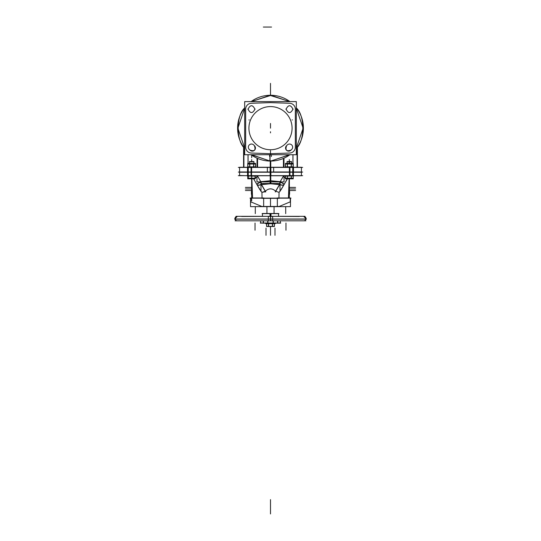 <?xml version="1.0" encoding="UTF-8"?>
<svg xmlns="http://www.w3.org/2000/svg" width="541" height="541" viewBox="0 0 541 541"><rect width="100%" height="100%" fill="white"/><g stroke="black" fill="none" stroke-linecap="round" stroke-linejoin="round"><path stroke-width="0.81" d="M269.147 149.701A21.579 21.579 0 0 0 292.079 128.163A21.579 21.579 0 0 0 269.147 106.624M271.853 149.701A21.579 21.579 0 0 1 248.921 128.163A21.579 21.579 0 0 1 271.853 106.624M244.674 101.6L296.326 101.6L296.326 154.726L244.674 154.726L244.674 101.6M290.902 150.215A3.138 3.138 0 0 1 286.48 150.209A3.138 3.138 0 0 1 286.466 145.779A3.138 3.138 0 0 0 286.48 150.209A3.138 3.138 0 0 0 290.902 150.215L291.024 150.087C286.52 151.642 285.039 150.168 286.602 145.657L286.453 145.793A3.138 3.138 0 0 0 286.48 150.209A3.138 3.138 0 0 0 290.902 150.215A3.138 3.138 0 0 1 286.48 150.209A3.138 3.138 0 0 1 286.466 145.779A3.138 3.138 0 0 0 286.48 150.209A3.138 3.138 0 0 0 290.902 150.215M254.534 145.779A3.138 3.138 0 0 1 254.52 150.209A3.138 3.138 0 0 1 250.098 150.215L249.976 150.087C254.48 151.642 255.961 150.168 254.398 145.657L254.547 145.793A3.138 3.138 0 0 1 254.52 150.209A3.138 3.138 0 0 1 250.098 150.215A3.138 3.138 0 0 0 254.52 150.209A3.138 3.138 0 0 0 254.534 145.779A3.138 3.138 0 0 1 254.52 150.209A3.138 3.138 0 0 1 250.098 150.215A3.138 3.138 0 0 0 254.52 150.209A3.138 3.138 0 0 0 254.534 145.779M249.273 149.39A3.138 3.138 0 0 1 249.273 144.954A3.138 3.138 0 0 1 253.709 144.954A3.138 3.138 0 0 0 249.273 144.954A3.138 3.138 0 0 0 249.273 149.39M285.979 108.93C288.333 113.766 290.686 113.766 293.046 108.93M270.013 161.062L270.108 154.726L270.013 161.062A32.9 32.9 0 0 0 289.915 154.726A32.9 32.9 0 0 1 270.013 161.062M296.326 148.545A32.9 32.9 0 0 0 296.326 107.781A32.9 32.9 0 0 1 296.326 148.545M289.915 101.6A32.9 32.9 0 0 0 251.085 101.6A32.9 32.9 0 0 1 289.915 101.6M244.674 107.781A32.9 32.9 0 0 0 244.674 148.545A32.9 32.9 0 0 1 244.674 107.781M251.085 154.726A32.9 32.9 0 0 0 269.831 161.056L269.959 154.726L269.831 161.056A32.9 32.9 0 0 1 251.085 154.726M289.793 101.6L270.5 95.5L251.207 101.6M244.674 107.848L244.437 108.173C236.133 115.564 236.133 140.761 244.437 148.153L244.674 148.471M251.207 154.726L269.35 160.799L251.558 154.726M244.674 148.092L237.878 128.163L244.674 108.227M251.558 101.6L269.337 95.534L271.663 95.534L289.442 101.6M296.326 108.227L303.122 128.163L296.326 148.092M289.442 154.726L271.65 160.799L289.793 154.726M296.326 148.471L296.563 148.153C304.867 140.761 304.867 115.564 296.563 108.173L296.326 107.848M270.5 160.819L271.65 160.799L270.5 160.819M270.885 102.607L250.902 103.304M270.115 102.607L290.098 103.304M289.536 103.29A5.823 5.823 0 0 1 295.332 109.289M295.332 108.349L295.332 147.97M295.332 147.03A5.823 5.823 0 0 1 289.536 153.035M290.098 153.022L270.115 153.718M250.902 153.022L270.885 153.718M271.399 154.726L271.399 156.545M287.399 144.853L286.372 145.874M287.156 145.096A3.138 3.138 0 0 1 291.727 144.954A3.138 3.138 0 0 1 291.585 149.526M290.808 150.31L291.836 149.289M297.09 167.257L297.09 147.537M238.344 167.406L302.656 167.406M243.91 167.257L243.91 147.537M269.601 154.726L269.601 156.545M270.764 167.257L270.764 161.062M257.022 167.257L257.022 158.175M270.5 161.062L270.5 167.257M257.286 167.257L257.286 158.297L257.286 167.257M270.236 167.257L270.236 161.062M283.978 167.257L283.978 158.175M283.714 167.257L283.714 158.297L283.714 167.257M283.43 158.418L283.43 167.257M297.415 147.091L297.415 167.257M292.972 154.726L292.972 163.409M292.931 163.409L292.931 154.726M292.938 154.726L292.938 163.409L292.938 154.726M257.57 167.257L257.57 158.418M248.069 163.409L248.069 154.726M248.062 154.726L248.062 163.409L248.062 154.726M248.028 163.409L248.028 154.726M243.585 147.091L243.585 167.257M255.021 108.93C252.667 113.766 250.314 113.766 247.954 108.93M247.954 109.37C250.314 104.535 252.667 104.535 255.021 109.37M253.844 145.096A3.138 3.138 0 0 0 249.273 144.954A3.138 3.138 0 0 0 249.415 149.526M250.192 150.31L249.164 149.289M253.601 144.853L254.628 145.874M238.344 172.079L302.656 172.079M248.245 172.221L248.245 167.257L239.582 167.257L239.582 172.221L251.065 172.221L251.065 167.257L248.245 167.257M247.616 167.406L247.616 175.663M247.521 167.257L247.521 172.221M251.592 167.257L251.592 172.221M251.443 167.406L251.443 172.079M251.065 172.221L270.879 172.221L270.879 167.257L251.065 167.257M270.5 167.406L270.5 175.663M270.121 172.221L270.121 167.257L289.935 167.257L289.935 172.221L270.121 172.221M289.557 172.079L289.557 167.406M293.479 172.221L293.479 167.257M289.935 167.257L292.755 167.257L292.755 172.221L289.935 172.221M289.408 172.221L289.408 167.257M293.384 167.406L293.384 175.663M292.755 167.257L301.418 167.257L301.418 172.221L292.755 172.221M245.668 147.03A5.823 5.823 0 0 0 251.464 153.035M245.668 108.349L245.668 147.97M251.464 103.29A5.823 5.823 0 0 0 245.668 109.289M293.046 109.37C290.686 104.535 288.333 104.535 285.979 109.37M238.324 172.079L302.676 172.079M247.717 175.967L255.643 175.967M255.487 175.561L255.487 176.068L251.748 176.068M251.443 176.068L251.443 171.977L247.616 171.984M238.324 175.663L302.676 175.663M284.045 175.541L284.032 181.891L270.223 181.891L270.236 175.541M270.5 175.757L270.5 180.836M270.223 181.634L269.979 183.703L280.008 184.67A5.126 2.292 30 0 0 284.086 184.549L284.329 184.129L280.143 181.769L270.777 180.863L280.143 181.762L283.775 175.663L280.143 181.762L279.839 183.514L280.143 181.762L283.775 175.663M256.955 175.541L256.968 181.891L270.777 181.891L270.764 175.541M261.249 184.562L260.674 181.783L270.223 180.863L260.857 181.762L257.225 175.663L260.857 181.762L256.684 184.15L253.607 178.821L256.914 184.549A5.126 2.292 -30 0 0 260.491 184.88M260.769 190.905L256.914 184.549A5.126 2.292 -30 0 0 260.992 184.697L271.021 183.703L270.777 181.634M260.992 191.203L256.914 184.549A5.126 2.292 -30 0 0 260.992 184.697L260.654 181.681L270.223 180.762M260.674 181.783L261.12 183.514M270.777 180.762L280.346 181.681L280.008 184.67A5.126 2.292 30 0 0 284.086 184.549L284.316 184.15L280.651 181.891M270.473 181.891L270.006 183.615L270.223 181.708M280.035 181.526L279.69 183.514M281.131 189.661L287.569 178.516M279.609 184.353A5.126 2.292 30 0 0 284.167 184.407L284.323 184.123M251.835 198.141L289.165 198.141M293.493 176.021L294.155 175.757M285.391 177.651L284.039 176.907M284.039 176.799L285.391 177.583L284.039 176.799M279.947 181.796L284.248 184.258L287.285 178.821M285.391 177.739L284.039 176.968M289.124 178.821L288.454 197.979M289.374 178.821L289.32 197.979M280.008 184.697A5.126 2.292 30 0 0 284.086 184.549A5.126 2.292 30 0 1 280.008 184.697A5.126 2.292 30 0 0 284.086 184.549L280.231 190.905M275.748 191.298L279.061 192.339L278.96 198.141L279.061 192.339L279.819 191.446L279.061 192.339L279.819 191.446L279.061 192.339L278.96 198.141L279.061 192.339L275.748 191.298C272.251 188.052 268.749 188.052 265.252 191.298L261.357 184.549L270.5 183.663L279.643 184.549L275.748 191.298L279.643 184.549L275.748 191.298L279.061 192.339L275.748 191.298C272.251 188.052 268.749 188.052 265.252 191.298C268.749 188.052 272.251 188.052 275.748 191.298L279.643 184.549L270.5 183.663L261.357 184.549L265.252 191.298C268.749 188.052 272.251 188.052 275.748 191.298L279.643 184.549L270.5 183.663L261.357 184.549L265.252 191.298L261.939 192.339L262.04 198.141L261.939 192.339L265.509 191.737M279.19 198.331L261.81 198.331M262.094 198.155L278.906 198.155M251.626 178.821L251.68 197.979M251.876 178.821L252.546 197.979M247.988 176.129L247.487 176.014M259.869 189.661L253.431 178.516M261.053 181.796L256.752 184.258L253.614 178.821M253.492 178.625L256.752 184.258L260.918 181.871M255.115 177.928L256.961 176.907M256.961 176.799L255.115 177.867L256.961 176.799M255.115 176.508L255.44 176.068M260.965 181.526L261.31 183.514M260.349 181.891L256.671 184.129L253.607 178.821M270.223 180.863L260.857 181.762L270.223 180.863L260.857 181.762L261.161 183.514L260.857 181.762L256.684 184.15L256.928 184.569L256.671 184.129L256.914 184.549A5.126 2.292 -30 0 0 260.992 184.697M265.753 191.899L261.546 184.616M259.437 188.91L256.961 184.623M260.985 184.522A5.126 2.292 150 0 1 256.833 184.407L259.288 188.653M280.008 191.446L280.008 183.514L260.992 183.514L260.992 191.446M279.454 184.616L275.247 191.899M251.612 176.068L247.873 176.068L247.873 175.561M293.384 175.751L289.557 175.487L289.557 176.068L285.513 176.068L285.513 175.561M289.083 175.757L293.127 176.068L293.127 175.561M293.283 175.967L285.357 175.967M239.582 175.487L248.245 175.757L248.245 171.977L239.582 171.977L239.582 175.757L239.582 171.977M247.616 175.487C236.965 175.487 236.965 175.487 247.616 175.487L247.616 175.751M247.555 171.977L247.555 175.757M248.245 171.977L251.065 171.977L251.065 175.757L270.879 175.757L270.879 171.977L251.065 171.977M251.545 171.977L251.545 175.757M248.245 175.757L251.065 175.757M289.935 171.977L289.935 175.757L270.121 175.757L270.121 171.977L292.755 171.977L292.755 175.757L289.935 175.757M293.445 175.757L293.445 171.977M289.455 175.757L289.455 171.977M292.755 171.977L301.418 171.977L301.418 175.757L292.755 175.757M293.384 172.248C304.035 172.248 304.035 172.248 293.384 172.248L293.384 171.984M291.004 198.141L249.996 198.141M279.021 206.547L289.557 202.131M290.219 198.06L290.219 202.3M277.087 197.979L290.476 197.979L290.476 206.628L277.087 206.628M277.344 198.331L277.344 206.459L277.344 198.331M263.433 206.628L277.567 206.628M263.913 197.979L250.524 197.979L250.524 206.628L263.913 206.628M263.656 206.459L263.656 198.331L263.656 206.459M250.781 198.06L250.781 202.3M279.575 206.459L261.425 206.459M251.443 202.131L261.979 206.547M274.064 206.628L274.064 213.506M266.936 206.628L266.936 213.506M269.993 216.204L269.993 213.506L278.568 213.506L278.568 216.204M271.007 216.204L271.007 213.506L262.432 213.506L262.432 216.204M262.101 213.627L278.899 213.627M277.776 220.931L277.776 223.169L273.083 223.169L273.083 220.931M277.668 220.931L277.668 223.169L280.36 222.892L280.36 220.931L280.36 223.041M273.191 220.931L273.191 223.041L273.191 220.931M280.36 223.169L277.56 223.169L277.56 220.931M263.332 223.156L260.64 222.892L260.64 220.931L260.674 223.169M260.64 223.041L263.44 223.169L263.44 220.931M267.917 220.931L267.917 223.169L263.224 223.169L263.224 220.931M267.809 220.931L267.809 223.169L273.191 223.156M263.332 220.931L263.332 223.041L263.332 220.931M267.707 220.931L267.707 223.169L273.293 223.169L273.293 220.931M280.752 223.041L260.248 223.041M270.798 223.169L270.798 223.697L265.8 223.697L265.8 222.919M270.202 223.169L270.202 223.697L275.2 223.697L275.2 222.919M275.403 223.575L265.597 223.575M266.578 223.453L266.578 226.49L268.613 226.49L268.613 223.453M266.632 226.368L266.632 223.697M268.552 226.368L268.552 223.697M272.569 223.453L272.569 226.49L268.431 226.49L268.431 223.453M272.448 226.368L272.448 223.697M272.387 223.453L272.387 226.49L274.422 226.49L274.422 223.453M274.368 226.368L274.368 223.697M266.578 226.368L274.422 226.368M241.692 216.481L272.306 216.326M272.306 220.809L241.692 220.809M273.077 216.427L267.923 216.427M246.939 216.427L244.363 216.427M299.308 216.481L268.694 216.326M268.694 220.809L299.308 220.809M296.637 216.427L294.061 216.427M305.929 220.809L235.071 220.809M272.752 218.889L272.63 220.802M272.576 216.326L272.752 219.139L234.672 219.139L235.389 217.178L237.357 216.326L234.666 219.017L270.5 219.017L270.5 220.809L270.5 219.017L306.334 219.017L270.5 219.017L270.5 216.326L270.5 219.017L234.666 219.017L236.458 220.809L234.672 218.889M268.248 218.889L268.37 220.802M268.417 216.326L268.248 219.139L306.328 219.139L305.611 217.178L303.643 216.326L306.334 219.017L304.542 220.809L306.328 218.889M304.996 216.326L236.004 216.326M288.718 194.78L289.584 194.253L288.718 194.78L289.584 194.253L288.718 194.78L289.584 194.253L289.584 191.386L288.718 190.858L289.584 191.392L289.584 194.253L289.584 191.392L288.718 190.858M289.327 194.861L289.34 190.784M252.282 190.858L251.416 191.392L251.416 194.253L252.282 194.78L251.416 194.253L251.416 191.392L251.416 194.253L252.282 194.78L251.416 194.253L251.416 191.386L252.282 190.858L251.416 191.392L252.282 190.858L251.416 191.392L251.416 194.253L252.282 194.78M251.66 190.784L251.673 194.861M291.342 175.913L291.342 178.821L287.298 178.821L287.298 175.913M289.814 178.767L291.268 178.239L289.814 178.767L291.268 178.239L289.814 178.767L291.268 178.239L291.268 175.967L291.268 178.239L291.991 178.767L291.268 178.239L291.268 175.967L291.268 178.239L291.991 178.767M287.372 175.967L287.372 178.239L286.649 178.767L287.372 178.239L287.372 175.967L287.372 178.239L287.372 175.967L287.372 178.239L288.826 178.767M289.421 178.219L289.408 178.767L289.421 178.219L293.208 178.219L293.208 175.967L293.208 178.239L293.208 175.967L293.208 178.239L289.421 178.219L289.408 178.767L289.421 178.219L293.208 178.219L292.485 178.767L293.208 178.239L289.421 178.219L289.408 178.767L289.421 178.219L293.208 178.219L289.421 178.219M285.432 175.967L285.432 178.239L289.219 178.219L289.232 178.767L289.219 178.219L289.232 178.767L289.219 178.219L289.232 178.767L289.219 178.219L285.432 178.219L289.219 178.219L285.432 178.219L286.155 178.767L285.432 178.239L289.219 178.219L285.432 178.219L285.432 175.967L285.432 178.239L286.155 178.767L285.432 178.239L285.432 175.967L285.432 178.239L286.155 178.767M291.342 178.767L292.701 178.767L291.342 178.767M285.939 178.767L287.298 178.767L285.939 178.767M292.864 178.767L285.776 178.767M291.227 175.913L291.227 178.821L293.249 178.821L293.249 175.913M285.391 175.913L285.391 178.821L287.413 178.821L284.329 184.129L280.143 181.769L279.839 183.514L280.143 181.762L283.268 176.346M287.413 175.913L287.413 178.821M289.32 161.576L287.082 161.854L287.082 163.409L287.082 161.57L289.462 161.57L289.462 163.409M289.178 161.854L289.32 161.854C286.432 161.847 286.432 161.847 289.32 161.847L289.32 163.409L289.32 161.867L291.558 161.854L289.32 161.854L289.32 163.409L289.32 161.867L287.082 161.854L291.579 161.867L291.558 163.409L291.558 161.57L289.178 161.57L289.178 163.409M287.318 161.61L289.462 161.867L289.32 163.409L289.32 161.57L289.32 163.409M291.416 161.631L287.224 161.631M247.751 175.913L247.751 178.821L248.245 178.821L248.245 175.913M247.792 176.095L247.792 178.239A0.521 0.521 90 0 0 248.245 178.76A0.521 0.521 90 0 1 247.792 178.219L255.568 178.219L255.061 178.767L255.568 178.219L255.061 178.767L255.568 178.219L255.061 178.767L255.568 178.219L247.792 178.219A0.521 0.521 90 0 0 248.245 178.76A0.521 0.521 90 0 1 247.792 178.219L255.568 178.219L247.792 178.219A0.521 0.521 90 0 0 248.245 178.76A0.521 0.521 90 0 1 247.792 178.219L255.568 178.219L247.846 178.476L247.792 176.095L247.846 178.476M255.183 175.967L248.177 175.967M248.312 175.913L248.312 178.821M248.312 178.239L249.57 178.767M250.422 178.767L251.68 178.239L250.422 178.767L251.68 178.239L252.938 178.767L251.68 178.239L251.68 175.967L251.68 178.239L252.938 178.767L251.68 178.239L251.68 175.967L251.68 178.239L252.938 178.767M253.79 178.767L255.048 178.239L255.048 175.967L255.048 178.239L255.048 175.967L255.048 178.239L253.79 178.767L255.048 178.239L253.79 178.767L255.048 178.239L255.048 175.967M255.115 178.767L248.177 178.767M251.748 175.913L251.748 178.821L248.245 178.821M255.115 175.913L255.115 178.821L251.612 178.821L251.612 175.913M255.048 175.913L255.048 178.821M249.442 163.409L249.442 161.57L249.442 163.409L249.442 161.57L249.442 163.409L249.442 161.57L253.918 161.57L253.918 163.409L253.939 161.867L249.428 161.867L253.939 161.867L253.918 163.409L253.918 161.867L249.442 161.854L253.918 161.854L253.918 163.409L253.918 161.867L253.918 163.409L253.918 161.867L249.442 161.854L253.939 161.867M292.83 163.483L285.81 163.483M293.026 167.257L293.202 166.878L293.026 167.257L293.202 166.878L289.334 166.858L289.334 167.257L289.334 166.858L293.202 166.858L289.334 166.858L289.334 167.257L289.334 166.858L293.202 166.858L289.334 166.858L289.334 167.257L289.334 166.858L293.202 166.858L293.026 167.257L293.202 164.018L289.334 164.031L293.202 164.031L289.334 164.031L293.202 164.031L289.334 164.031L289.327 163.483L289.334 164.031L289.327 163.483L289.334 164.031L289.327 163.483L289.334 164.031L293.202 164.011L292.343 163.483L293.202 164.018L293.202 166.878L293.202 164.018L292.343 163.483M289.313 163.483L289.307 164.031L285.438 164.031L289.307 164.031L289.313 163.483L289.307 164.031L285.438 164.031L289.307 164.031L289.313 163.483L289.307 164.031L285.438 164.011L289.307 164.031L289.313 163.483M292.12 163.483L291.261 164.018L292.12 163.483L291.261 164.018L292.12 163.483L291.261 164.018L289.536 163.483L291.261 164.018L291.261 166.878L291.261 164.018L289.536 163.483L291.261 164.018L291.261 166.878L291.261 164.018L289.536 163.483M289.104 163.483L287.379 164.018L289.104 163.483L287.379 164.018L286.52 163.483L287.379 164.018L287.379 166.878L287.379 164.018L286.52 163.483L287.379 164.018L287.379 166.878L287.379 164.018L286.52 163.483M286.297 163.483L285.438 164.018L285.438 166.878L289.307 166.858L289.307 167.257L289.307 166.858L289.307 167.257L289.307 166.858L289.307 167.257L289.307 166.858L285.438 166.858L289.307 166.858L285.438 166.858L285.614 167.257L285.438 166.878L289.307 166.858L285.438 166.858L285.438 164.018L285.614 167.257L285.438 164.011L286.297 163.483L285.438 164.018L286.297 163.483L285.438 164.018L285.614 167.257M293.242 167.487L293.242 163.409L291.22 163.409L291.22 167.487M287.298 167.487L287.298 163.409L291.342 163.409L291.342 167.487M285.398 167.487L285.398 163.409L287.42 163.409L287.42 167.487M255.19 163.483L248.17 163.483M255.386 167.257L255.562 166.878L255.386 167.257L255.562 166.878L251.693 166.858L251.693 167.257L251.693 166.858L255.562 166.858L251.693 166.858L251.693 167.257L251.693 166.858L255.562 166.858L251.693 166.858L251.693 167.257L251.693 166.858L255.562 166.858L255.386 167.257L255.562 164.018L251.693 164.031L255.562 164.031L251.693 164.031L255.562 164.031L251.693 164.031L251.687 163.483L251.693 164.031L251.687 163.483L251.693 164.031L251.687 163.483L251.693 164.031L255.562 164.011L254.703 163.483L255.562 164.018L255.562 166.878L255.562 164.018L254.703 163.483M251.673 163.483L251.666 164.031L247.798 164.031L251.666 164.031L251.673 163.483L251.666 164.031L247.798 164.031L251.666 164.031L251.673 163.483L251.666 164.031L247.798 164.011L251.666 164.031L251.673 163.483M254.48 163.483L253.621 164.018L254.48 163.483L253.621 164.018L254.48 163.483L253.621 164.018L251.896 163.483L253.621 164.018L253.621 166.878L253.621 164.018L251.896 163.483L253.621 164.018L253.621 166.878L253.621 164.018L251.896 163.483M251.464 163.483L249.739 164.018L251.464 163.483L249.739 164.018L248.88 163.483L249.739 164.018L249.739 166.878L249.739 164.018L248.88 163.483L249.739 164.018L249.739 166.878L249.739 164.018L248.88 163.483M248.657 163.483L247.798 164.018L247.798 166.878L251.666 166.858L251.666 167.257L251.666 166.858L251.666 167.257L251.666 166.858L251.666 167.257L251.666 166.858L247.798 166.858L251.666 166.858L247.798 166.858L247.974 167.257L247.798 166.878L251.666 166.858L247.798 166.858L247.798 164.018L247.974 167.257L247.798 164.011L248.657 163.483L247.798 164.018L248.657 163.483L247.798 164.018L247.974 167.257M255.602 167.487L255.602 163.409L253.58 163.409L253.58 167.487M249.658 167.487L249.658 163.409L253.702 163.409L253.702 167.487M247.758 167.487L247.758 163.409L249.78 163.409L249.78 167.487M270.5 95.263L270.5 83.368L270.5 95.263M270.5 123.801L270.5 128.163L270.5 123.801M270.5 123.456L270.5 124.579L270.5 123.456M270.5 131.747L270.5 132.863L270.5 131.747M270.5 27.05L263.332 27.05M271.548 27.05L269.452 27.05M292.079 119.946L292.458 119.946M270.5 150.635L270.5 154.753L270.5 150.635M248.921 119.946L249.293 119.946M289.32 178.821L289.32 185.414L289.32 178.821M273.638 172.221L273.638 167.257M251.727 182.905L251.727 179.247M267.362 167.257L267.362 172.221M270.5 181.891L270.5 183.663L270.5 181.891L270.5 183.663L279.643 184.549M293.012 176.129L294.338 175.663M287.366 178.861L284.086 184.549L287.366 178.861L284.329 184.129L280.143 181.769L270.777 180.863L280.333 181.783M261.181 191.446L261.939 192.339L262.04 198.141L261.939 192.339L261.181 191.446L261.939 192.339L265.252 191.298L261.357 184.549L270.5 183.663M257.225 175.663L260.857 181.762L256.684 184.15L256.914 184.549L256.684 184.15L260.857 181.769L257.732 176.346M251.68 193.759L251.68 200.927L251.68 193.759M251.68 155.152L251.68 157.729L251.68 155.152M260.857 181.762L261.161 183.514L260.857 181.762L256.684 184.15M270.777 180.863L280.143 181.762L284.316 184.15L284.072 184.569L284.329 184.129M270.5 499.613L270.5 513.95M289.347 188.958L295.596 188.958M289.34 190.513L295.596 190.513M289.354 187.409L295.596 187.409M281.712 188.653L280.008 191.203L281.712 188.653M261.939 192.339L265.252 191.298M251.653 188.958L245.404 188.958M251.66 190.513L245.404 190.513M251.646 187.409L245.404 187.409M265.631 191.954L261.276 184.407M279.724 184.407L275.369 191.954M289.32 193.759L289.32 186.591L289.32 193.759M289.557 175.757L289.557 171.977M266.929 206.628L266.929 213.506M274.071 206.628L274.071 213.506M285.702 206.628L285.702 213.627M270.5 198.331L270.5 206.628M255.298 206.628L255.298 213.627M270.5 213.627L270.5 216.204M270.5 223.169L270.5 223.575M270.5 220.809L270.5 216.326M270.5 219.017L241.692 219.017M274.984 235.315L274.984 228.146L274.984 235.315M270.5 235.315L270.5 228.146L270.5 235.315M266.016 235.315L266.016 228.146L266.016 235.315M270.5 226.49L270.5 230.216L270.5 226.49M255.034 223.041L255.034 230.216M270.662 218.889L270.649 220.802M270.649 216.326L270.662 219.139M285.966 223.041L285.966 230.216M289.584 194.253L289.584 191.392L289.584 194.253M292.485 178.767L293.208 178.239L292.485 178.767L293.208 178.239L293.208 175.967M291.268 175.967L291.268 178.239M286.649 178.767L287.372 178.239M289.32 159.609L289.32 161.57L289.32 159.609M251.68 178.821L251.68 185.414L251.68 178.821M251.68 175.967L251.68 178.239M251.68 159.609L251.68 161.57L251.68 159.609M293.202 166.878L293.202 164.018L293.202 166.878M291.261 166.878L291.261 164.018M287.379 166.878L287.379 164.018M255.562 166.878L255.562 164.018L255.562 166.878M253.621 166.878L253.621 164.018M249.739 166.878L249.739 164.018M239.582 167.406L239.582 172.079M301.418 172.079L301.418 167.406M301.418 172.248L301.418 175.757"/></g></svg>
